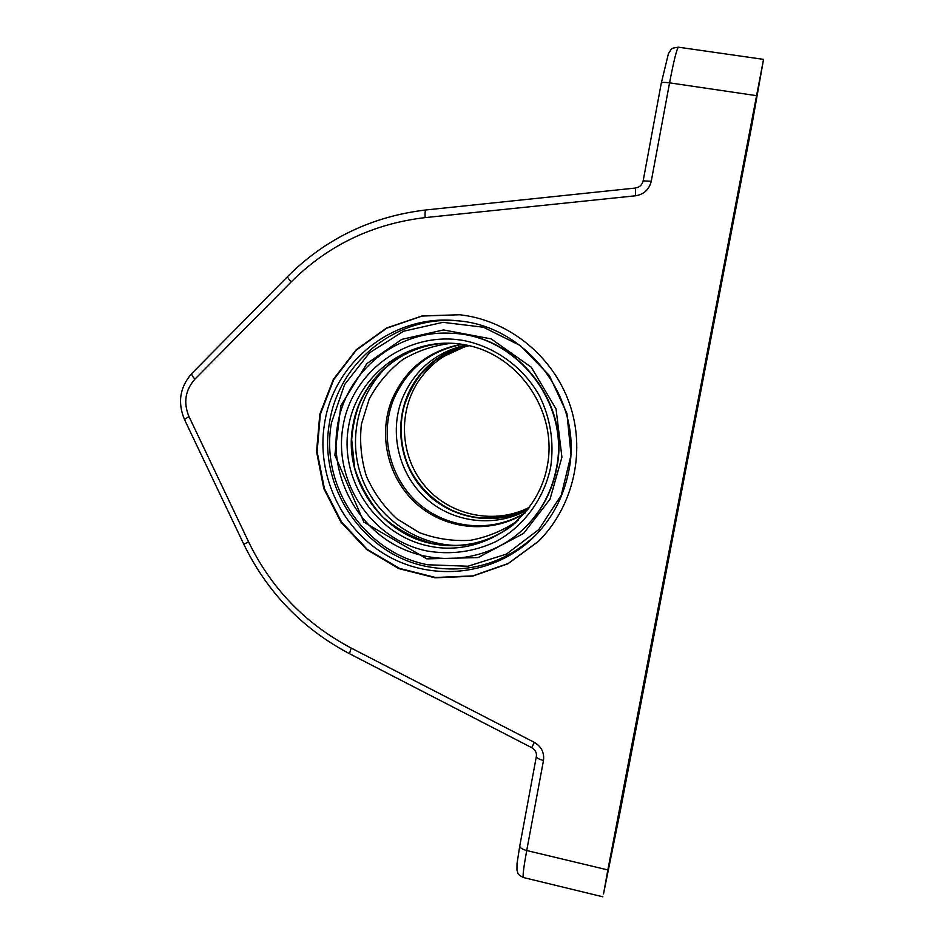 <?xml version="1.0" encoding="UTF-8"?>
<svg xmlns="http://www.w3.org/2000/svg" width="944" height="944" viewBox="0 0 944 944"><rect width="100%" height="100%" fill="white"/><g stroke="black" fill="none" stroke-linecap="round" stroke-linejoin="round"><path stroke-width="1.42" d="M461.71 344.253C428.493 350.554 405.177 369.187 391.772 400.173C377.494 436.152 388.421 479.882 417.921 505.064C447.338 530.327 492.154 533.985 524.982 513.099M518.303 520.238C503.718 530.398 487.729 537.089 470.348 540.31C452.719 541.349 435.621 538.753 419.065 532.51L396.751 518.681C383.724 506.621 373.612 492.461 366.402 476.201C361.163 459.197 359.499 441.875 361.399 424.234L369.163 399.17C377.541 383.594 388.716 370.426 402.687 359.629C417.897 350.637 434.334 345.185 451.999 343.262M392.739 361.528C359.275 388.727 346.649 437.249 361.906 477.888C377.069 518.551 418.463 546.883 461.592 545.42M465.958 344.985C435.774 352.112 414.569 369.906 402.356 398.356C388.786 432.505 398.616 473.912 426.051 498.467C453.439 523.07 495.624 528.015 527.696 509.76M525.407 512.604C492.674 533.089 448.27 529.218 419.148 504.061C389.966 478.974 379.217 435.597 393.388 399.902C406.604 369.305 429.591 350.779 462.359 344.348M529.655 507.152C495.045 525.206 450.135 515.884 424.989 486.125C399.69 456.483 397.459 410.616 420.009 378.992C432.364 362.012 448.742 350.908 469.144 345.669M568.819 470.82C583.687 400.232 527.307 325.432 456.778 320.724C393.872 313.762 333.716 361.705 324.571 423.419C315.886 475.162 341.94 530.115 387.559 555.922C433.107 581.823 493.535 575.238 532.086 538.753C551.367 520.215 563.615 497.571 568.819 470.82M523.719 528.829C541.113 512.191 552.134 491.836 556.795 467.787C570.53 402.817 516.604 334.542 451.562 333.291L450.961 333.267C396.35 329.81 345.575 372.019 337.504 425.579C329.822 471.139 352.147 519.601 391.819 543.213C431.432 566.86 484.484 562.836 519.743 532.428C539.142 515.353 551.379 493.901 556.429 468.059C570.188 402.946 516.144 334.518 450.961 333.267M342.955 426.641C333.232 482.124 372.137 539.921 427.195 551.013C451.055 555.025 473.982 551.874 495.966 541.561C523.837 526.304 544.133 498.833 550.694 466.95C554.234 442.252 550.529 418.605 539.579 396.02C523.542 367.452 495.624 347.038 464.177 340.631C408.068 330.176 351.852 371.004 342.955 426.641M547.378 465.604C557.821 411.136 518.421 353.965 464.601 344.737C410.911 334.683 357.044 373.741 348.489 427.03C339.167 480.177 376.455 535.543 429.178 546.116C481.759 557.491 537.738 520.238 547.378 465.604M607.842 869.943L603.523 893.921L620.22 811.297L751.967 124.643L763.543 59.378L607.842 869.943L526.717 850.532L543.484 760.463C544.428 752.58 541.372 746.562 534.328 742.373L351.203 648.068C305.443 623.854 271.247 588.442 248.579 541.856L188.965 416.54C183.23 402.628 185.213 390.167 194.889 379.181L291.177 281.902C328.052 245.228 372.715 223.799 425.178 217.604L635.572 195.786C643.938 194.393 649.165 189.555 651.254 181.272L669.567 82.848C673.827 60.581 676.789 48.699 678.465 47.2L678.5 47.2M467.587 315.886C514.81 324.299 556.122 360.691 570.837 407.607C585.504 454.548 572.3 507.848 538.304 541.502L507.837 563.839L472.413 576.229L435.042 577.811L398.769 568.583L366.543 549.455L340.867 522.02L323.757 488.508L316.547 451.598L319.827 414.192L333.385 379.287L356.254 349.717L386.662 327.957L422.216 315.921L459.988 314.753L467.587 315.886M628.067 768.782L615.37 833.399L627.666 768.699M744.745 160.657L734.456 213.143L744.285 160.586M459.704 314.73L422.039 316.063L386.651 328.229L356.407 350.059L333.704 379.641L320.287 414.499L317.125 451.81L324.417 488.614L341.551 521.997L367.204 549.314L399.383 568.347L435.573 577.492L472.85 575.887L508.179 563.497L538.552 541.231L542.894 536.711M528.321 508.946C493.24 527.59 447.444 518.339 421.756 488.131C395.902 458.064 393.53 411.348 416.469 379.169C429.154 361.741 445.981 350.413 466.95 345.197M528.699 508.45C493.747 527.271 447.94 518.197 422.204 488.095C396.291 458.123 393.872 411.442 416.788 379.299C429.532 361.788 446.453 350.46 467.563 345.315M457.864 320.842C396.492 315.237 338.507 362.295 329.539 422.428C317.538 486.479 363.192 554.458 427.125 566.589C467.634 574.035 503.412 563.922 534.481 536.251L537.49 533.313M331.497 422.629L344.631 384.503L369.47 352.855L403.454 331.273L442.901 322.329L483.422 327.226L520.345 345.598L549.325 375.464L566.919 413.389L571.049 454.925L561.255 495.199L538.812 529.549L506.444 554.104L467.953 566.235L427.715 564.772C364.691 552.83 319.65 485.794 331.497 422.629M444.966 343.144C399.536 344.938 359.782 381.317 352.844 426.004C342.92 478.396 380.408 534.056 432.671 543.791C462.135 549.302 488.945 543.012 513.076 524.958M661.319 83.119L661.319 82.989C661.945 82.258 664.694 82.211 669.567 82.848L756.356 95.639M643.183 180.87L651.254 181.272M635.395 188.092L635.572 195.786M426.133 209.993L425.945 209.957C425.119 210.465 424.871 213.014 425.178 217.604M287.696 276.439L287.66 276.462C287.389 277.194 288.557 279.011 291.177 281.902M191.903 373.364L191.856 373.411C191.337 374.379 192.34 376.302 194.889 379.181M184.481 419.537L188.965 416.54M763.543 59.378L678.465 47.2C669.615 48.333 672.045 48.923 668.458 53.525L661.319 82.989L643.171 180.8C642.144 184.918 639.536 187.325 635.347 188.045L425.945 209.957C371.783 216.412 325.692 238.572 287.66 276.462L191.856 373.411C179.867 387.052 177.401 402.427 184.469 419.502L243.812 544.263L248.579 541.856M536.404 756.297L536.357 756.498C536.9 752.899 535.354 749.949 531.708 747.66L349.457 653.685L351.203 648.068M531.708 747.66L534.328 742.373M519.802 845.8L536.357 756.498C536.558 757.961 538.93 759.283 543.484 760.463M519.743 846.048C519.884 847.795 522.209 849.293 526.717 850.532C523.672 867.276 522.551 876.28 523.365 877.519L523.365 877.519C516.061 873.613 518.563 873.495 516.946 870.132L517.029 863.512L519.743 846.048M528.841 508.25C507.129 518.952 481.912 520.085 464.531 515.188C439.644 507.471 418.9 489.11 408.02 465.321C400.775 446.677 399.265 427.597 403.501 408.103C407.371 395.642 413.248 384.22 421.107 373.836L435.55 360.207L467.811 345.374M534.481 536.251L532.086 538.753M426.841 558.86L478.101 557.585L523.601 533.407L550.022 499.199L561.928 457.167L556.051 408.953L531.236 367.181L491.151 338.884L443.515 329.928L401.825 339.368L366.874 363.605L340.831 405.731L334.86 455.091L363.912 522.185L426.841 558.86M448.848 343.144C411.737 343.51 375.004 366.697 358.98 405.023C355.086 415.667 352.655 427.195 351.675 439.609L354.684 468.059C360.537 486.514 369.954 502.892 382.934 517.17C397.625 529.714 414.239 538.528 432.765 543.626C463.988 549.196 491.73 542.127 516.002 522.398M349.457 653.685C302.351 628.704 267.128 592.23 243.812 544.263M602.862 896.8L523.365 877.519"/></g></svg>
